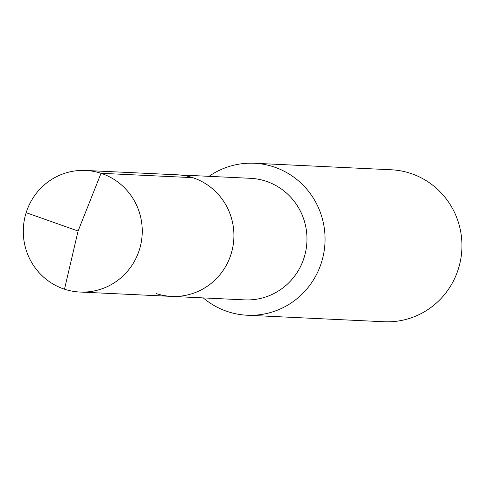 <?xml version="1.0" encoding="UTF-8"?>
<svg xmlns="http://www.w3.org/2000/svg" width="485" height="485" viewBox="0 0 485 485"><rect width="100%" height="100%" fill="white"/><g stroke="black" fill="none" stroke-linecap="round" stroke-linejoin="round"><path stroke-width="0.73" d="M171.538 296.396L79.873 292.031A60.855 59.479 92.7 0 0 141.287 242.039A60.855 59.479 92.7 0 0 101.038 173.297L78.091 231.024L101.038 173.297A60.855 59.479 -87.3 0 0 85.663 170.459L250.387 178.304A60.855 59.479 -87.3 0 1 265.762 181.141A60.855 59.479 92.7 0 1 306.011 249.878A60.855 59.479 92.7 0 1 244.598 299.875L171.538 296.396A60.855 59.479 92.7 0 0 232.952 246.398A60.855 59.479 92.7 0 0 192.703 177.662A60.855 59.479 -87.3 0 0 177.328 174.824A60.855 59.479 -87.3 0 1 192.703 177.662L101.038 173.297L192.703 177.662A60.855 59.479 92.7 0 1 232.952 246.398A60.855 59.479 92.7 0 1 171.538 296.396A60.855 59.479 92.7 0 1 156.164 293.558M254.322 163.257L391.207 169.774A76.066 74.35 -87.3 0 1 410.425 173.321A76.066 74.35 92.7 0 1 460.738 259.245A76.066 74.35 92.7 0 1 383.968 321.743L247.083 315.226A76.066 74.35 92.7 0 0 323.853 252.727A76.066 74.35 92.7 0 0 273.54 166.804A76.066 74.35 -87.3 0 0 254.322 163.257A76.066 74.35 -87.3 0 0 209.035 176.334M203.251 297.905A76.066 74.35 -87.3 0 0 227.865 311.679A76.066 74.35 92.7 0 0 247.083 315.226M85.663 170.459A60.855 59.479 -87.3 0 0 24.25 220.457A60.855 59.479 -87.3 0 0 64.493 289.193A60.855 59.479 92.7 0 0 79.873 292.031M26.16 212.679L78.091 231.024L64.493 289.193"/></g></svg>
